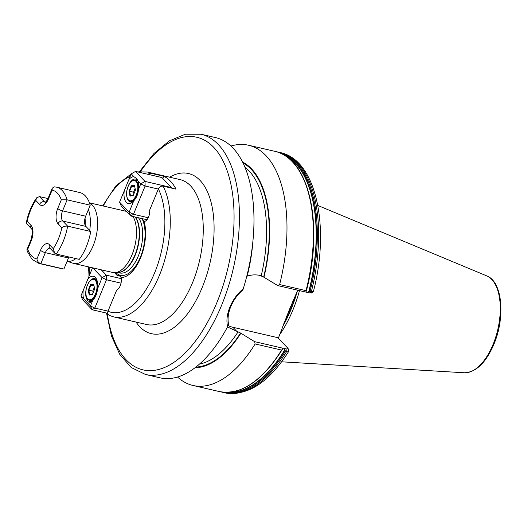 <?xml version="1.0" encoding="UTF-8"?>
<svg xmlns="http://www.w3.org/2000/svg" width="527" height="527" viewBox="0 0 527 527"><rect width="100%" height="100%" fill="white"/><g stroke="black" fill="none" stroke-linecap="round" stroke-linejoin="round"><path stroke-width="0.79" d="M284.257 348.439L286.971 349.065L288.085 348.466L288.829 351.213L285.403 351.114L284.257 348.439L283.605 348.235L282.88 348.202L282.136 349.737C262.005 381.337 241.076 395.276 219.357 391.568A123.285 61.738 -77 0 0 281.543 350.066L255.127 343.953L254.633 341.661L282.88 348.202L282.4 349.058M277.749 285.581L279.62 284.54L306.029 290.654L305.996 292.123L277.749 285.581L263.955 277.242A106.335 53.247 -77 0 0 242.637 162.079M306.121 291.497L305.996 292.123L307.366 292.353L310.021 291.391L313.361 291.708C330.317 227.177 316.358 159.852 280.245 152.573L276.932 151.875M120.907 276.352L117.146 275.476L119.596 275.068L121.032 277.512A7.826 3.92 103 0 1 120.228 285.766A7.826 3.92 103 0 1 116.704 290.048L107.976 311.226C107.271 313.42 107.877 314.863 109.807 315.561M142.145 218.613L144.141 221.459A7.826 3.92 -77 0 0 148.568 217.005A7.826 3.92 -77 0 0 149.642 210.148L158.37 188.962C159.437 186.861 161.025 185.926 163.139 186.163L176.011 189.14A74.36 37.239 -77 0 0 163.713 176.242L150.841 173.258L147.461 174.2M263.955 277.242L260.075 275.463C255.839 274.501 251.537 274.725 247.17 276.141A103.714 51.936 -77 0 0 252.855 241.998M243.283 288.71L242.901 289.896C237.506 294.593 233.474 300.173 230.793 306.628C228.158 313.078 227.44 319.046 228.626 324.527L227.605 326.753C226.241 320.759 227.005 314.191 229.91 307.05C232.888 299.909 237.341 293.796 243.283 288.71A123.285 61.738 -77 0 0 215.556 137.6L201.037 134.233L185.352 134.214L169.371 140.867L153.904 153.561L139.576 171.552M132.988 216.492A31.31 15.678 103 0 1 131.994 254.851A31.31 15.678 103 0 1 115.09 272.63A31.31 15.678 103 0 1 112.633 272.452L73.754 263.454A31.31 15.678 103 0 1 72.989 263.236L67.12 261.234M89.511 203.02A31.31 15.678 103 0 1 93.114 245.852A31.31 15.678 103 0 1 73.754 263.454M279.534 334.882A87.041 43.589 -77 0 0 292.9 309.995A87.041 43.589 -77 0 0 299.494 290.614M278.118 338.769L289.369 309.632L297.722 290.206M144.141 221.459A34.532 17.292 103 0 1 140.584 257.874A34.532 17.292 103 0 1 121.032 277.512M114.543 272.657L117.146 275.476M227.493 326.971L240.569 333.038L254.633 341.661M163.713 176.242L162.79 178.475M306.319 291.088C324.013 225.688 309.092 157.474 274.969 151.354A123.285 61.738 -77 0 1 306.029 290.654L306.266 291.227M279.62 284.54A123.285 61.738 -77 0 0 248.56 145.241A123.285 61.738 -77 0 0 230.991 146.032M106.507 313.078L111.408 335.837L119.721 354.302L131.21 367.497L145.419 374.453L159.945 377.813A123.285 61.738 -77 0 0 227.605 326.753M282.261 349.467L281.543 350.066M177.513 377.022A123.285 61.738 -77 0 0 192.948 385.454A123.285 61.738 -77 0 0 255.127 343.953M195.03 367.721A106.335 53.247 -77 0 0 240.839 333.321M311.2 292.386L310.087 292.986L307.366 292.353M288.085 348.466L277.788 337.669L232.888 327.274A31.508 25.902 -43.6 0 1 228.125 325.627M124.253 190.82L119.583 202.164L129.115 212.157L133.786 200.82A13.695 6.858 103 0 1 132.699 201.94A13.695 6.858 103 0 1 126.328 202.355A13.695 6.858 103 0 1 124.253 190.82L128.917 179.503A13.695 6.858 103 0 1 133.97 176.743L136.618 178.521L138.041 181.011A13.695 6.858 103 0 1 138.449 189.503L140.768 183.877L138.041 181.011M138.087 181.163A11.739 5.883 -77 0 0 137.31 180.096A11.739 5.883 -77 0 0 135.65 179.108A11.739 5.883 -77 0 0 128.397 185.682M127.033 197.487A11.739 5.883 -77 0 0 128.693 200.991A11.739 5.883 -77 0 0 130.353 201.979A11.739 5.883 -77 0 0 133.45 201.202M133.97 176.743L131.236 173.877L128.917 179.503M147 219.733L130.788 215.984L121.256 205.985L119.583 202.164M158.324 189.068L145.123 186.011L145.03 181.426L171.433 187.54L161.901 177.54L135.498 171.427L145.03 181.426L140.768 183.877L145.123 186.011L133.469 214.298L148.252 217.723M130.788 215.984L133.469 214.298L129.115 212.157L130.788 215.984M135.498 171.427L131.236 173.877M171.703 188.146L171.433 187.54L171.446 188.086M138.449 189.503C138.179 193.896 136.625 197.671 133.786 200.82M131.269 185.774L134.464 185.24L135.419 190.128L133.186 195.563L129.991 196.097L129.036 191.209L131.269 185.774L131.671 186.215L129.602 191.242L130.485 195.774L133.291 195.3M135.09 188.442L133.562 192.157L129.036 191.209M133.562 192.157L133.891 193.85M134.8 186.94L131.671 186.215L134.563 185.728M130.485 195.774L129.991 196.097M92.528 267.802L87.917 278.987A13.695 6.858 103 0 1 95.374 277.452A13.695 6.858 103 0 1 96.737 279.653A13.695 6.858 103 0 1 97.449 288.987C97.179 293.381 95.624 297.156 92.785 300.304A13.695 6.858 103 0 1 91.691 301.424A13.695 6.858 103 0 1 87.732 303.065L83.661 298.796A13.695 6.858 103 0 1 83.253 290.305L80.934 295.93L83.661 298.796M86.402 288.17A11.739 5.883 -77 0 0 87.693 300.476A11.739 5.883 -77 0 0 89.353 301.464A11.739 5.883 -77 0 0 92.442 300.686M97.08 280.647A11.739 5.883 -77 0 0 96.303 279.573A11.739 5.883 -77 0 0 94.649 278.585A11.739 5.883 -77 0 0 88.029 283.783M87.732 303.065L90.46 305.93L92.785 300.304M101.256 269.817L106.382 275.199L121.263 278.645M107.719 313.361L92.139 309.751L82.607 299.751L80.934 295.93M97.449 288.987L102.119 277.643L92.792 267.861M121.032 283.157L106.474 279.784L94.814 308.071L108.022 311.128M106.474 279.784L106.382 275.199L102.119 277.643L106.474 279.784M94.814 308.071L90.46 305.93L92.139 309.751L94.814 308.071M83.253 290.305L87.917 278.987M92.409 294.488L89.215 295.028L88.259 290.133L90.499 284.705L93.694 284.165L94.649 289.059L92.409 294.488M94.32 287.367L92.785 291.088L88.826 290.173L89.709 294.698L92.515 294.224M92.785 291.088L93.114 292.775M94.023 285.865L90.901 285.14L88.826 290.173L88.259 290.133M93.786 284.652L90.901 285.14L90.499 284.705M89.215 295.028L89.709 294.698M31.284 240.608A3.913 1.061 22.4 0 1 30.968 239.877C32.562 233.454 32.72 229.752 31.449 228.784L26.706 223.81L26.35 222.598L27.16 221.314L30.981 225.319A11.739 5.883 103 0 1 31.284 240.608L27.72 249.264A35.223 17.641 -77 0 0 31.594 255.891A35.223 17.641 -77 0 0 36.943 258.941C37.298 261.221 38.59 262.802 40.803 263.684L63.905 269.033A39.136 19.598 103 0 1 62.087 268.79L38.985 263.441A39.136 19.598 103 0 0 40.803 263.684L45.348 252.657L68.451 258.006L63.905 269.033M61.863 227.776L58.042 223.771A11.739 5.883 103 0 1 57.739 208.481A3.913 1.061 22.4 0 0 62.575 210.859L67.12 199.832L61.31 199.825A35.223 17.641 -77 0 0 52.081 190.148L52.278 188.165L54.307 186.861L56.639 187.177A39.136 19.598 103 0 1 67.12 199.832L90.222 205.181L85.677 216.208A7.826 3.92 -77 0 0 85.881 226.399L90.749 231.505A39.136 19.598 103 0 1 79.261 259.37L56.158 254.021L54.643 253.112L53.253 248.678A35.223 17.641 -77 0 0 61.863 227.776C63.326 226.458 65.256 225.918 67.647 226.155L90.749 231.505M56.639 187.177L79.742 192.526A39.136 19.598 103 0 1 90.222 205.181M26.35 222.598C28.339 212.934 31.785 204.66 36.673 197.79L39.466 196.597L47.983 198.567M68.925 256.978A7.826 3.92 -77 0 0 68.451 258.006M27.72 249.264L26.884 249.791L27.463 251.702L32.061 259.356L38.985 263.441M36.673 197.79L35.777 200.412A35.223 17.641 -77 0 0 27.16 221.314M88.404 209.588A30.592 15.323 103 0 1 89.702 230.411M85.176 225.306A26.699 13.366 -77 0 0 85.031 218.158M138.502 217.77A30.217 15.131 103 0 1 138.331 255.964A30.217 15.131 103 0 1 119.649 272.953L117.481 272.452M142.007 218.58A32.318 16.185 103 0 1 140.399 257.117A32.318 16.185 103 0 1 115.854 272.578M135.36 217.038A30.217 15.131 103 0 1 135.189 255.239A30.217 15.131 103 0 1 117.936 272.419M135.083 216.972A30.27 15.158 103 0 1 134.866 255.18A30.27 15.158 103 0 1 118.522 272.373L115.09 272.63M169.622 177.177A82.192 41.159 103 0 1 210.385 199.773A82.192 41.159 103 0 1 202.216 287.446A82.192 41.159 103 0 1 136.078 322.069M163.139 186.163A74.36 37.239 103 0 1 159.536 275.048A74.36 37.239 103 0 1 113.549 316.859L146.552 324.5A74.36 37.239 -77 0 0 192.539 282.689A74.36 37.239 -77 0 0 180.102 179.608L147.092 171.967A74.36 37.239 103 0 1 150.841 173.258M145.419 374.453A123.285 61.738 -77 0 0 221.656 305.14A123.285 61.738 -77 0 0 201.037 134.233M107.277 313.255A119.372 59.775 -77 0 0 153.001 370.501A119.372 59.775 -77 0 0 216.821 302.762A119.372 59.775 -77 0 0 221.096 157.316A119.372 59.775 -77 0 0 140.544 171.459M286.536 316.608A86.468 43.3 -77 0 0 289.87 309.112A86.468 43.3 -77 0 0 292.775 301.523M283.625 324.039A86.468 43.3 -77 0 0 290.693 309.303A86.468 43.3 -77 0 0 296.246 293.532M282.749 326.325A86.52 43.326 -77 0 0 291.056 309.402A86.52 43.326 -77 0 0 297.366 291.016M486.744 275.891C502.587 281.708 505.406 317.386 493.885 344.309C485.901 362.833 476.046 372.325 464.313 372.773A49.9 24.986 -77 0 0 493.074 344.414A49.9 24.986 -77 0 0 486.744 275.891L317.827 205.464M107.976 311.226A70.447 35.276 -77 0 0 154.694 272.676A70.447 35.276 -77 0 0 158.37 188.962M195.899 367.055A105.67 52.917 -77 0 0 240.569 333.038M199.384 364.157A103.714 51.936 -77 0 0 238.112 331.812M261.227 275.726A103.714 51.936 -77 0 0 244.983 167.197M263.684 276.958A105.67 52.917 -77 0 0 243.125 163.067M130.182 176.44A70.447 35.276 -77 0 0 103.299 206.017M89.175 267.024A70.447 35.276 -77 0 0 89.597 274.91M310.087 292.986L311.345 291.695A123.285 61.738 -77 0 0 280.245 152.573M310.021 291.391A123.285 61.738 -77 0 0 278.915 152.27M309.006 291.635A122.738 61.461 -77 0 0 281.418 153.601M308.703 291.839A122.422 61.303 -77 0 0 284.297 155.136M306.332 290.963A122.738 61.461 -77 0 0 298.058 168.903M288.829 351.213C268.987 382.549 247.591 396.409 224.634 392.786A123.285 61.738 -77 0 0 286.728 351.423L286.971 349.065M224.634 392.786L223.303 392.483A123.285 61.738 -77 0 0 285.403 351.114M226.136 392.384A122.738 61.461 -77 0 0 284.843 350.257M229.397 392.272A122.422 61.303 -77 0 0 284.804 349.823M75.842 258.579A30.592 15.323 103 0 1 67.14 261.188M236.959 331.542L232.888 327.274M137.56 184.812A10.369 5.191 -77 0 0 130.604 182.355A10.369 5.191 -77 0 0 126.895 196.525A10.369 5.191 -77 0 0 133.851 198.989A10.369 5.191 -77 0 0 137.56 184.812M130.129 201.228C128.535 200.866 127.442 199.344 126.842 196.676C125.123 189.529 130.913 178.521 134.984 180.26A10.764 5.389 103 0 1 138.094 184.667A10.764 5.389 103 0 1 136.361 196.136A10.764 5.389 103 0 1 130.129 201.228L132.429 201.762M86.118 295.449A10.369 5.191 -77 0 0 93.081 297.913A10.369 5.191 -77 0 0 96.784 283.737A10.369 5.191 -77 0 0 89.827 281.28A10.369 5.191 -77 0 0 86.118 295.449M89.353 300.159C87.765 299.791 86.665 298.275 86.066 295.601C84.353 288.46 90.137 277.446 94.208 279.185A10.764 5.389 103 0 1 97.317 283.592A10.764 5.389 103 0 1 95.585 295.067A10.764 5.389 103 0 1 89.353 300.159L92.238 300.825M39.466 196.597L44.334 201.703A7.826 3.92 -77 0 0 45.223 202.296M52.081 190.148L48.517 198.804A11.739 5.883 103 0 1 39.597 204.417A3.913 3.215 136.4 0 1 44.334 201.703L45.645 202.006M49.979 248.224A7.826 3.92 -77 0 0 45.348 252.657A3.913 1.061 22.4 0 1 40.513 250.285A11.739 5.883 103 0 1 49.433 244.673L53.253 248.678M85.677 216.208L62.575 210.859A7.826 3.92 -77 0 0 62.779 221.05L67.647 226.155A39.136 19.598 103 0 1 56.158 254.021M58.042 223.771A3.913 3.215 -43.6 0 1 62.779 221.05L85.881 226.399M57.739 208.481L61.31 199.825M39.597 204.417L35.777 200.412M36.943 258.941L40.513 250.285M31.449 228.784A3.913 3.215 -43.6 0 1 30.981 225.319M49.433 244.673A3.913 3.215 136.4 0 0 49.9 248.138L54.643 253.112M52.265 188.211L48.194 198.08A3.913 1.061 22.4 0 0 48.517 198.804M126.388 211.36L89.432 202.809M113.549 316.859L109.234 315.363M89.023 276.3L88.549 266.879M102.673 205.873L115.821 185.912L131.216 173.923M137.448 171.881L147.092 171.967M274.969 151.354L248.56 145.241M221.347 391.963L223.303 392.483M219.357 391.568L192.948 385.454M464.313 372.773L281.635 361.799M313.269 291.813L311.325 293.005M134.984 180.26L137.962 180.945M94.208 279.185L96.415 279.699M30.968 239.877L26.884 249.791M48.194 198.08C45.566 203.238 45.948 201.354 45.105 202.348L45.434 202.361"/></g></svg>
